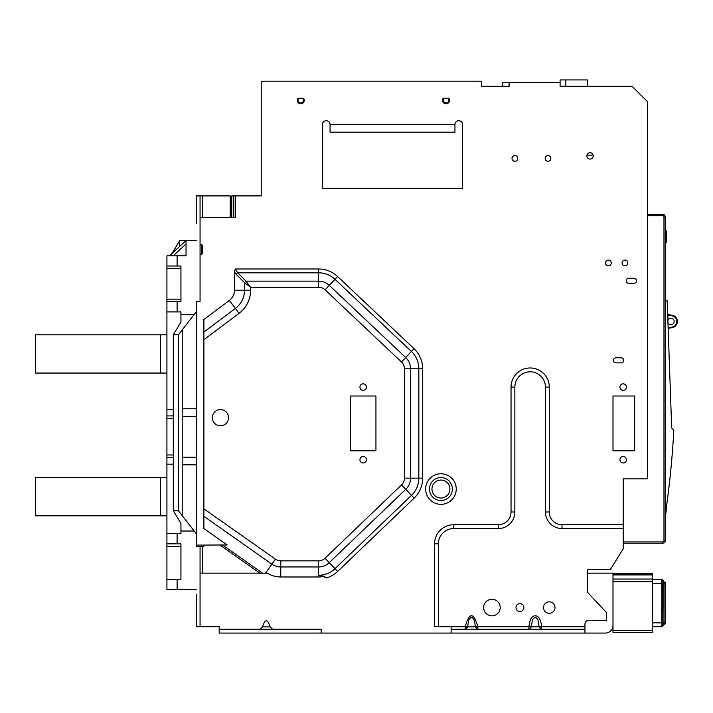 <?xml version="1.0" encoding="UTF-8"?>
<svg xmlns="http://www.w3.org/2000/svg" width="713" height="713" viewBox="0 0 713 713"><rect width="100%" height="100%" fill="white"/><g stroke="black" fill="none" stroke-linecap="round" stroke-linejoin="round"><path stroke-width="1.07" d="M196.235 223.321L196.235 195.915L200.059 195.915L200.059 301.697L196.235 301.697L196.235 311.893L194.194 314.513L180.942 314.513L180.942 311.893L177.118 311.893L177.118 301.697L180.942 301.697L180.942 266.011L177.118 266.011L177.118 255.815L166.922 255.815L166.922 311.893L177.118 311.893M173.232 255.815L186.04 243.989L186.04 240.522L186.04 255.815L177.118 255.815M196.235 240.522L186.04 240.522L169.471 255.815M562.013 524.732L562.013 528.556A16.568 16.568 0 0 1 545.445 511.987L545.445 387.088A15.294 15.294 0 0 0 530.579 371.803A15.294 15.294 0 0 0 514.857 387.088L514.857 511.987A16.568 16.568 0 0 1 498.289 528.556L453.682 528.556A15.294 15.294 0 0 0 438.388 543.85L438.388 626.691L451.133 626.691L434.565 626.691L434.565 543.85A19.117 19.117 0 0 1 453.682 524.732L498.289 524.732A12.745 12.745 0 0 0 511.034 511.987L511.034 387.088A19.117 19.117 0 0 1 530.695 367.979A19.117 19.117 0 0 1 549.268 387.088L549.268 511.987A12.745 12.745 0 0 0 562.013 524.732L623.189 524.732L623.189 478.851L647.404 478.851L647.404 101.602L632.11 86.309L560.097 86.309L560.097 82.485L509.118 82.485L509.118 86.309L481.721 86.309L481.721 81.211L261.234 81.211L261.234 195.915L231.743 195.915M235.317 195.915L235.317 217.581L200.059 217.581M196.235 311.893L196.235 546.399L202.608 546.399L202.608 573.163M196.235 546.399L196.235 545.124L227.215 544.973L203.882 528.556L203.882 319.54L229.372 300.423A12.745 12.745 0 0 0 234.47 290.227L250.611 290.227A28.885 28.885 0 0 1 239.06 313.337L229.372 300.423M234.47 271.965L236.172 274.336A2.549 1.194 -45 0 1 237.696 272.812L235.317 268.979L234.47 271.965L234.47 290.227M200.496 573.163L267.348 573.163A25.49 25.49 0 0 0 280.77 576.986L318.551 576.986A25.49 25.49 0 0 0 323.854 576.425A12.745 12.745 0 0 1 324.78 576.897M196.235 605.658L196.235 626.691L219.176 626.691L219.176 629.24L321.135 629.24L321.135 633.064L451.133 633.064L451.133 629.24L584.954 629.24L584.954 624.142A3.823 3.823 0 0 1 588.778 620.319L606.62 620.319L606.62 612.672L587.503 592.28L587.503 569.339L610.444 569.339L623.189 548.948L623.189 524.732M260.004 629.24L262.562 626.914C265.076 618.724 267.589 618.724 270.102 626.914L272.66 629.24M451.133 633.064L605.346 633.064A7.647 7.647 0 0 0 612.993 625.417L612.993 573.163L587.503 573.163M322.41 124.543A3.823 3.823 0 0 1 326.233 120.72A3.823 3.823 0 0 1 330.057 124.543A3.823 3.823 0 0 0 326.233 120.72A3.823 3.823 0 0 0 322.41 124.543L322.41 188.268L462.603 188.268L322.41 188.268M462.603 124.543L462.603 188.268L462.603 124.543A3.823 3.823 0 0 0 458.78 120.72A3.823 3.823 0 0 0 454.956 124.543L454.956 132.19L330.057 132.19L330.057 124.543L454.956 124.543M612.993 450.812L612.993 396.009L634.659 396.009L634.659 450.812L612.993 450.812M626.433 387.088A3.253 3.253 0 0 0 623.189 383.835A3.253 3.253 0 0 0 619.936 387.088A3.253 3.253 0 0 0 623.189 390.341A3.253 3.253 0 0 0 626.433 387.088M626.433 459.733A3.253 3.253 0 0 0 623.189 456.48A3.253 3.253 0 0 0 619.936 459.733A3.253 3.253 0 0 0 623.189 462.987A3.253 3.253 0 0 0 626.433 459.733M550.855 158.446A2.87 2.87 0 0 0 547.994 155.577A2.87 2.87 0 0 0 545.124 158.446A2.87 2.87 0 0 0 547.994 161.316A2.87 2.87 0 0 0 550.855 158.446M517.718 158.446A2.87 2.87 0 0 0 514.857 155.577A2.87 2.87 0 0 0 511.987 158.446A2.87 2.87 0 0 0 514.857 161.316A2.87 2.87 0 0 0 517.718 158.446M593.234 155.897A3.182 3.182 0 0 0 590.052 152.707A3.182 3.182 0 0 0 586.861 155.897A3.182 3.182 0 0 0 590.052 159.079A3.182 3.182 0 0 0 593.234 155.897M611.273 262.954A2.87 2.87 0 0 0 608.403 260.085A2.87 2.87 0 0 0 605.533 262.954A2.87 2.87 0 0 0 608.403 265.824A2.87 2.87 0 0 0 611.273 262.954M627.832 262.954A2.87 2.87 0 0 0 624.971 260.085A2.87 2.87 0 0 0 622.101 262.954A2.87 2.87 0 0 0 624.971 265.824A2.87 2.87 0 0 0 627.832 262.954M616.05 357.774A2.549 2.549 0 0 0 613.501 360.323A2.549 2.549 0 0 0 616.05 362.872L621.148 362.872A2.549 2.549 0 0 0 623.697 360.323A2.549 2.549 0 0 0 621.148 357.774L616.05 357.774M628.795 278.248A2.549 2.549 0 0 0 626.246 280.797A2.549 2.549 0 0 0 628.795 283.346L633.893 283.346A2.549 2.549 0 0 0 636.442 280.797A2.549 2.549 0 0 0 633.893 278.248L628.795 278.248M297.909 98.269A3.503 3.503 0 0 0 299.656 103.661A3.503 3.503 0 0 0 303.578 98.269L299.032 98.269A2.674 2.674 0 0 0 300.743 103.002A2.674 2.674 0 0 0 302.446 98.269L303.578 98.269M443.201 98.269A3.503 3.503 0 0 0 444.948 103.661A3.503 3.503 0 0 0 448.869 98.269L444.324 98.269A2.674 2.674 0 0 0 446.035 103.002A2.674 2.674 0 0 0 447.737 98.269L448.869 98.269M481.721 86.309L481.721 81.211M261.234 195.915L261.234 86.309M202.608 217.581L202.608 195.915L230.228 195.915L200.059 195.915M303.578 102.396A3.503 3.503 0 0 1 297.241 100.328M647.404 214.399L662.698 214.399A2.549 2.549 44.9 0 1 665.247 216.948L665.247 540.659A2.549 2.549 101.3 0 1 662.698 543.208L623.189 543.208M539.073 633.064L536.497 633.064M533.787 633.064L531.283 633.064M477.897 633.064L475.321 633.064M472.612 633.064L470.108 633.064M509.118 86.309L509.118 82.485L502.745 82.485L502.745 86.309M565.837 86.309L565.837 79.936L560.097 79.936L560.097 86.309M593.145 155.131L586.959 155.131M565.837 79.936L587.503 79.936L587.503 86.309M584.954 626.691L541.568 626.691L541.568 629.24L539.046 626.852C538.119 618.314 537.976 619.481 535.231 617.101C532.477 619.615 532.397 618.224 531.452 626.852L528.921 626.691C529.679 619.633 531.711 616.005 535.017 615.809C538.636 615.729 540.819 619.356 541.568 626.691L531.452 626.852L528.921 629.24L528.921 626.691L477.853 626.691C473.557 612.039 469.341 612.039 465.197 626.691L467.728 626.852C468.673 618.224 468.753 619.597 471.516 617.101C474.252 619.499 474.395 618.314 475.321 626.852L477.853 626.691L477.853 629.24L475.321 626.852L467.728 626.852L465.197 629.24L465.197 626.691L451.133 626.691L451.133 629.24M500.196 607.574A8.28 8.28 0 0 0 491.917 599.285A8.28 8.28 0 0 0 483.628 607.574A8.28 8.28 0 0 0 491.917 615.854A8.28 8.28 0 0 0 500.196 607.574M523.903 607.574A3.948 3.948 0 0 0 519.955 603.626A3.948 3.948 0 0 0 515.998 607.574A3.948 3.948 0 0 0 519.955 611.522A3.948 3.948 0 0 0 523.903 607.574M554.999 607.574A5.731 5.731 0 0 0 549.268 601.834A5.731 5.731 0 0 0 543.529 607.574A5.731 5.731 0 0 0 549.268 613.305A5.731 5.731 0 0 0 554.999 607.574M466.15 629.24L467.514 629.24M469.698 629.24L473.655 629.24M475.696 629.24L476.935 629.24M540.606 629.24L539.251 629.24M536.925 629.24L532.914 629.24M530.837 629.24L529.714 629.24M584.954 633.064L584.954 629.24M196.235 626.691L196.235 594.187M321.135 633.064L219.176 633.064L219.176 629.24M271.689 629.24L270.334 629.24M268.284 629.24L266.439 629.24M265.468 629.24L263.587 629.24M261.921 629.24L260.798 629.24M263.061 633.064L269.603 633.064M264.211 633.064L264.683 633.064M266.332 633.064L268.275 633.064M612.993 625.417L612.993 632.422L652.502 632.422L652.502 573.796L612.993 573.796M652.502 579.535L661.789 579.535A0.633 0.633 0 0 1 662.243 579.722L662.243 626.504A0.633 0.633 0 0 1 661.789 626.691L661.789 622.868L663.856 622.868L663.856 624.891L662.243 626.504A0.633 0.633 0 0 1 661.789 626.691A0.633 0.633 0 0 0 662.243 626.504A0.633 0.633 0 0 1 661.789 626.691L652.502 626.691M665.247 584.553L665.247 623.759L663.972 624.624L663.972 581.603L662.243 579.722A0.633 0.633 0 0 0 661.789 579.535L661.789 583.359L652.502 583.359M663.972 583.359L663.856 581.336L663.972 582.084L665.238 582.405L665.247 585.4M663.972 621.754L663.972 601.157M663.972 584.553L663.972 621.683M665.247 621.763L665.238 582.405M665.247 621.683L665.247 601.977M665.247 622.877L665.229 623.572M665.238 582.708L665.247 583.27M663.972 622.226L664.864 622.226L665.238 623.822M239.06 313.337L203.882 339.718L203.882 508.815L275.396 559.135L265.53 573.154M323.934 576.46A12.745 12.745 0 0 1 326.402 577.967L320.903 575.498L318.551 575.284L318.551 576.986M322.927 576.051L323.854 576.425M203.882 545.089L203.882 546.399L202.608 546.399M228.534 417.675A8.093 8.093 0 0 0 220.451 409.583A8.093 8.093 0 0 0 212.358 417.675A8.093 8.093 0 0 0 220.451 425.768A8.093 8.093 0 0 0 228.534 417.675M350.448 450.812L350.448 396.009L375.938 396.009L375.938 450.812L350.448 450.812M366.437 459.733A3.253 3.253 0 0 0 363.193 456.48A3.253 3.253 0 0 0 359.94 459.733A3.253 3.253 0 0 0 363.193 462.987A3.253 3.253 0 0 0 366.437 459.733M366.437 387.088A3.253 3.253 0 0 0 363.193 383.835A3.253 3.253 0 0 0 359.94 387.088A3.253 3.253 0 0 0 363.193 390.341A3.253 3.253 0 0 0 366.437 387.088M328.559 286.1L325.066 289.808A9.349 9.349 -161.2 0 0 318.649 287.25L250.611 287.25L246.021 281.136A2.549 1.194 135 0 0 244.497 282.669L250.611 287.25L250.611 290.227M196.235 589.731L177.118 589.731L177.118 579.535L166.922 579.535L166.922 464.19L173.295 464.19M196.235 533.654L194.194 531.033L180.942 531.033L180.942 533.654L177.118 533.654L177.118 543.85L180.942 543.85L180.942 579.535L177.118 579.535M200.059 626.691L200.059 546.399M166.922 579.535L166.922 589.731L177.118 589.731M166.922 515.811L35.65 515.811L35.65 477.576L166.922 477.576M160.55 515.811L160.55 477.576M173.295 409.387L166.922 409.387L166.922 464.19M166.922 409.387L166.922 311.893M180.942 531.033L180.942 523.458L173.295 510.713L173.295 334.834L178.393 334.834L194.194 314.513M177.118 301.697L166.922 301.697M166.922 266.011L177.118 266.011M200.059 244.345L201.333 244.345L202.608 245.62L202.608 253.267L201.333 254.541L200.059 254.541M201.333 254.541L201.333 244.345M180.942 314.513L180.942 322.089L173.295 334.834M182.216 408.754L196.235 408.754M196.235 416.401L182.216 416.401M196.235 457.185L182.216 457.185M196.235 464.831L182.216 464.831M194.194 531.033L178.393 510.713L173.295 510.713M177.118 533.654L166.922 533.654M166.922 543.85L177.118 543.85M178.393 334.834L178.393 510.713M182.216 329.914L182.216 515.624M246.021 281.136L237.696 272.812L318.649 272.812L318.649 281.136L246.021 281.136L247.251 282.767M245.94 283.747L244.497 282.669L244.497 290.227A22.771 22.771 0 0 1 235.388 308.444L203.882 332.071M172.234 253.267L179.667 240.522L186.04 240.522M179.667 240.522L179.667 246.404M270.102 626.914L262.562 626.914M260.298 629.24L260.842 629.24M270.111 629.24L271.038 629.24M271.805 629.24L272.357 629.24M677.35 321.456A6.372 6.372 0 0 0 671.298 315.084A6.372 6.372 0 0 1 677.35 321.456A6.372 6.372 0 0 1 671.298 327.82A6.372 6.372 0 0 0 668.152 328.836M667.769 314.585A7.005 7.005 0 0 0 671.263 315.725A5.731 5.731 0 0 1 676.717 321.456A5.731 5.731 0 0 1 671.263 327.178A7.005 7.005 0 0 0 668.126 328.105M667.921 322.347A3.182 3.182 0 0 0 674.168 321.456A3.182 3.182 0 0 0 667.867 320.77M667.707 313.756A6.372 6.372 0 0 0 671.298 315.084L671.263 315.725M665.247 243.712L665.247 229.693M665.897 242.438L666.521 242.438L665.496 242.438L666.521 242.438L666.521 230.967L665.96 230.967M666.869 503.708L666.869 503.708A925.269 925.269 0 0 0 672.644 448.584L672.689 447.987L672.644 448.584M672.626 448.816L672.707 447.809A925.269 925.269 0 0 0 672.733 447.354M672.751 447.185A925.269 925.269 0 0 0 672.912 444.903M672.947 444.377A925.269 925.269 0 0 0 672.983 443.914L672.938 444.547M672.992 443.753A925.269 925.269 0 0 0 673.036 443.138L673.072 442.568A925.269 925.269 0 0 0 673.099 442.167L673.117 441.971A925.269 925.269 0 0 0 673.651 433.37L673.696 432.648M673.838 430.429L673.794 430.937A925.269 925.269 0 0 0 673.838 430.18A925.269 925.269 0 0 1 666.521 506.248L665.835 513.895L665.247 513.895M665.247 300.806L667.154 300.806L671.682 427.898A6.372 6.372 0 0 0 673.544 429.618A0.633 0.633 0 0 1 673.838 430.18M667.698 316.073L667.725 316.839M667.733 317.133L667.698 316.126M667.733 317.027L667.716 316.456M672.92 444.805L673.019 443.406M670.158 476.302C670.523 472.772 670.523 472.772 670.158 476.302C669.783 479.831 669.783 479.831 670.158 476.302L670.256 475.402M670.158 476.311L669.979 477.986M667.769 317.971L667.823 315.351M667.769 314.602L668.028 317.971M667.983 317.33L667.653 313.631L667.769 317.33M302.446 98.269A2.674 2.674 0 0 1 300.743 103.002A2.674 2.674 0 0 1 298.061 100.328M452.354 490.134A11.47 11.47 0 0 1 440.393 500.499A11.47 11.47 0 0 1 429.511 487.959A11.47 11.47 0 0 1 441.481 477.585A11.47 11.47 0 0 1 452.354 490.134M449.921 489.047A8.984 8.984 0 0 0 440.937 480.063A8.984 8.984 0 0 0 431.953 489.047A8.984 8.984 0 0 0 440.937 498.03A8.984 8.984 0 0 0 449.921 489.047M166.922 373.068L35.65 373.068L35.65 334.834L166.922 334.834M160.55 373.068L160.55 334.834M235.317 268.979L318.649 268.988A27.611 27.611 0 0 1 337.606 276.528L334.985 279.3A23.787 23.787 0 0 0 318.649 272.812L318.649 268.988M326.402 577.967A27.611 27.611 0 0 0 337.641 571.434L414.155 498.102A27.611 27.611 0 0 0 422.666 478.165L422.666 368.764A27.611 27.611 0 0 0 414.012 348.684L337.606 276.528M425.643 489.047A15.294 15.294 0 0 0 440.206 504.323A15.294 15.294 0 0 0 456.231 489.047A15.294 15.294 0 0 0 441.659 473.771A15.294 15.294 0 0 0 425.643 489.047M662.698 215.674L662.698 214.399A2.549 2.549 44.9 0 1 665.247 216.948L663.972 216.948A1.274 1.274 44.9 0 0 662.698 215.674L647.404 215.674M562.013 528.556L623.189 528.556M652.502 581.755L612.993 581.755M612.993 630.515L652.502 630.515M612.993 579.054L652.502 579.054M652.502 574.919L612.993 574.919M652.502 622.868L661.789 622.868L661.789 583.359L663.856 583.359L663.972 622.868M665.247 583.992L663.972 583.992M236.172 274.336L244.497 282.669L236.172 274.336M318.649 287.25L318.649 281.136A15.463 15.463 -161.2 0 1 329.263 285.36L405.67 357.516A15.463 15.463 72.4 0 1 410.519 368.764L410.519 478.165A15.463 15.463 91.2 0 1 405.75 489.332L329.237 562.664A15.463 15.463 145.4 0 1 318.542 566.96L280.77 566.96L280.77 576.986M422.666 368.764L418.843 368.764A23.787 23.787 0 0 0 411.392 351.464L334.985 279.3L329.263 285.36M414.012 348.684L401.472 361.963A9.349 9.349 72.4 0 1 404.396 368.764L404.396 478.165A9.349 9.349 91.2 0 1 401.517 484.92L325.003 558.243A9.349 9.349 145.4 0 1 318.542 560.846L280.77 560.846A9.349 9.349 31.9 0 1 275.396 559.135M414.155 498.102L411.517 495.348A23.787 23.787 0 0 0 418.843 478.165L418.843 368.764L404.396 368.764M422.666 478.165L404.396 478.165M318.542 560.846L318.551 575.284A23.787 23.787 0 0 0 335.003 568.671L411.517 495.348L401.517 484.92M337.641 571.434L325.003 558.243M280.77 560.846L280.77 566.96A15.463 15.463 31.9 0 1 271.876 564.143L203.882 516.292M219.88 545.008L259.862 573.145M222.518 544.999L262.518 573.145M325.066 289.808L401.472 361.963M173.295 457.666L166.922 457.666M166.922 415.92L173.295 415.92M180.942 268.56L166.922 268.56M166.922 299.148L180.942 299.148M233.802 195.915L233.802 217.581M231.743 217.581L231.752 195.915M230.219 217.581L230.228 195.915M180.942 546.399L166.922 546.399M173.295 418.62L166.922 418.62M166.922 454.965L173.295 454.965M623.189 541.933L662.698 541.933A1.274 1.274 101.3 0 0 663.972 540.659L663.972 216.948M663.972 540.659L665.247 540.659A2.549 2.549 101.3 0 1 662.698 543.208L662.698 541.933M671.298 327.82L671.263 327.178M665.496 239.479L666.521 239.479M666.521 233.926L665.496 233.926M438.388 543.85L434.565 543.85M453.682 524.732L453.682 528.556M498.289 528.556L498.289 524.732M511.034 511.987L514.857 511.987M514.857 387.088L511.034 387.088M549.268 387.088L545.445 387.088M545.445 511.987L549.268 511.987M466.07 629.24L467.55 629.24M475.384 629.24L476.926 629.24M540.65 629.24L539.188 629.24M531.702 629.24L529.786 629.24M663.972 622.948L663.972 623.608M663.972 583.27L663.972 582.619L663.972 583.27M665.247 623.501L665.247 622.948L665.247 623.501M267.99 633.064L268.507 633.064M271.742 629.24L270.272 629.24M262.785 629.24L260.869 629.24M665.496 242.438L665.96 242.438M672.805 446.472L672.92 444.859"/></g></svg>
